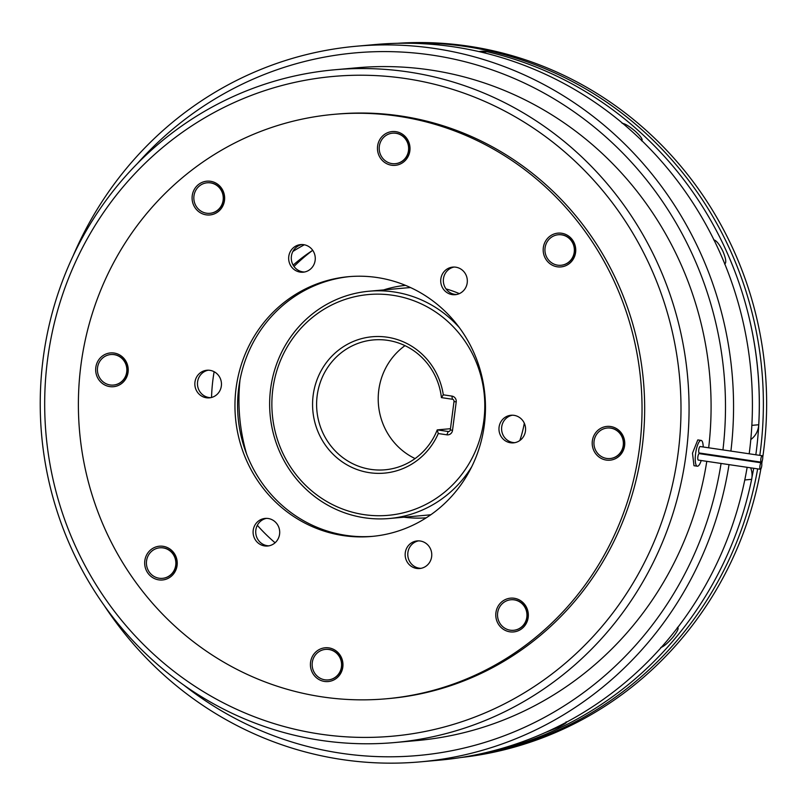 <?xml version="1.0" encoding="UTF-8"?>
<svg xmlns="http://www.w3.org/2000/svg" width="806" height="806" viewBox="0 0 806 806"><rect width="100%" height="100%" fill="white"/><g stroke="black" fill="none" stroke-linecap="round" stroke-linejoin="round"><path stroke-width="1.21" d="M455.803 267.189A13.853 13.309 -95.1 0 0 452.791 267.098A13.853 13.309 -95.1 0 0 440.721 280.508A13.853 13.309 -95.1 0 0 452.247 294.613A13.853 13.309 -95.1 0 0 455.259 294.694A13.853 13.309 -95.1 0 0 467.329 281.284A13.853 13.309 -95.1 0 0 455.803 267.189M456.569 294.512A13.853 13.309 84.9 0 1 454.866 294.371A13.853 13.309 84.9 0 1 443.35 280.962A13.853 13.309 84.9 0 1 454.11 267.048M303.741 244.681A13.853 13.309 -95.1 0 0 300.729 244.591A13.853 13.309 -95.1 0 0 288.659 258.011A13.853 13.309 -95.1 0 0 300.185 272.106A13.853 13.309 -95.1 0 0 303.197 272.196A13.853 13.309 -95.1 0 0 315.267 258.776A13.853 13.309 -95.1 0 0 303.741 244.681M304.497 272.005A13.853 13.309 84.9 0 1 302.804 271.874A13.853 13.309 84.9 0 1 291.288 258.464A13.853 13.309 84.9 0 1 302.049 244.54M209.933 370.337A13.853 13.309 -95.1 0 0 206.92 370.256A13.853 13.309 -95.1 0 0 194.84 383.666A13.853 13.309 -95.1 0 0 206.366 397.761A13.853 13.309 -95.1 0 0 209.379 397.852A13.853 13.309 -95.1 0 0 221.459 384.442A13.853 13.309 -95.1 0 0 209.933 370.337M210.688 397.67A13.853 13.309 84.9 0 1 208.996 397.529A13.853 13.309 84.9 0 1 197.47 384.119A13.853 13.309 84.9 0 1 208.24 370.206M268.176 518.5A13.853 13.309 -95.1 0 0 265.164 518.419A13.853 13.309 -95.1 0 0 253.094 531.829A13.853 13.309 -95.1 0 0 264.62 545.924A13.853 13.309 -95.1 0 0 267.632 546.015A13.853 13.309 -95.1 0 0 279.702 532.605A13.853 13.309 -95.1 0 0 268.176 518.5M268.942 545.833A13.853 13.309 84.9 0 1 267.249 545.692A13.853 13.309 84.9 0 1 255.724 532.282A13.853 13.309 84.9 0 1 266.484 518.369M420.238 541.007A13.853 13.309 -95.1 0 0 417.226 540.917A13.853 13.309 -95.1 0 0 405.156 554.327A13.853 13.309 -95.1 0 0 416.682 568.432A13.853 13.309 -95.1 0 0 419.694 568.522A13.853 13.309 -95.1 0 0 431.764 555.102A13.853 13.309 -95.1 0 0 420.238 541.007M421.004 568.331A13.853 13.309 84.9 0 1 419.311 568.2A13.853 13.309 84.9 0 1 407.786 554.78A13.853 13.309 84.9 0 1 418.546 540.866M514.057 415.342A13.853 13.309 -95.1 0 0 511.044 415.261A13.853 13.309 -95.1 0 0 498.964 428.671A13.853 13.309 -95.1 0 0 510.49 442.766A13.853 13.309 -95.1 0 0 513.503 442.857A13.853 13.309 -95.1 0 0 525.583 429.447A13.853 13.309 -95.1 0 0 514.057 415.342M514.812 442.675A13.853 13.309 84.9 0 1 513.12 442.534A13.853 13.309 84.9 0 1 501.594 429.124A13.853 13.309 84.9 0 1 512.364 415.211M558.417 234.737A15.324 14.71 84.9 0 1 558.558 234.727A15.324 14.71 84.9 0 1 561.893 234.818A15.324 14.71 84.9 0 1 574.638 250.414A15.324 14.71 84.9 0 1 561.278 265.245A15.324 14.71 84.9 0 1 561.147 265.255M557.681 265.174A15.324 14.71 -95.1 0 0 561.006 265.265A15.324 14.71 -95.1 0 0 574.366 250.434A15.324 14.71 -95.1 0 0 561.621 234.848A15.324 14.71 -95.1 0 0 558.286 234.748A15.324 14.71 -95.1 0 0 544.937 249.578A15.324 14.71 -95.1 0 0 557.681 265.174M392.693 133.161A15.324 14.71 84.9 0 1 392.824 133.151A15.324 14.71 84.9 0 1 396.159 133.242A15.324 14.71 84.9 0 1 408.904 148.838A15.324 14.71 84.9 0 1 395.545 163.668A15.324 14.71 84.9 0 1 395.414 163.678M391.948 163.598A15.324 14.71 -95.1 0 0 395.283 163.689A15.324 14.71 -95.1 0 0 408.632 148.858A15.324 14.71 -95.1 0 0 395.887 133.272A15.324 14.71 -95.1 0 0 392.552 133.171A15.324 14.71 -95.1 0 0 379.203 148.002A15.324 14.71 -95.1 0 0 391.948 163.598M207.323 182.781A15.324 14.71 84.9 0 1 207.454 182.771A15.324 14.71 84.9 0 1 210.789 182.861A15.324 14.71 84.9 0 1 223.534 198.457A15.324 14.71 84.9 0 1 210.185 213.288A15.324 14.71 84.9 0 1 210.044 213.298M206.578 213.217A15.324 14.71 -95.1 0 0 209.913 213.308A15.324 14.71 -95.1 0 0 223.262 198.478A15.324 14.71 -95.1 0 0 210.517 182.891A15.324 14.71 -95.1 0 0 207.182 182.791A15.324 14.71 -95.1 0 0 193.833 197.621A15.324 14.71 -95.1 0 0 206.578 213.217M110.906 354.529A15.324 14.71 84.9 0 1 111.037 354.519A15.324 14.71 84.9 0 1 114.371 354.61A15.324 14.71 84.9 0 1 127.116 370.206A15.324 14.71 84.9 0 1 113.767 385.036A15.324 14.71 84.9 0 1 113.626 385.046M110.16 384.966A15.324 14.71 -95.1 0 0 113.495 385.056A15.324 14.71 -95.1 0 0 126.844 370.226A15.324 14.71 -95.1 0 0 114.099 354.64A15.324 14.71 -95.1 0 0 110.765 354.539A15.324 14.71 -95.1 0 0 97.415 369.37A15.324 14.71 -95.1 0 0 110.16 384.966M159.91 547.798A15.324 14.71 84.9 0 1 160.051 547.788A15.324 14.71 84.9 0 1 163.376 547.879A15.324 14.71 84.9 0 1 176.121 563.475A15.324 14.71 84.9 0 1 162.772 578.305A15.324 14.71 84.9 0 1 162.641 578.315M159.175 578.234A15.324 14.71 -95.1 0 0 162.5 578.335A15.324 14.71 -95.1 0 0 175.859 563.495A15.324 14.71 -95.1 0 0 163.104 547.909A15.324 14.71 -95.1 0 0 159.779 547.808A15.324 14.71 -95.1 0 0 146.42 562.638A15.324 14.71 -95.1 0 0 159.175 578.234M325.644 649.374A15.324 14.71 84.9 0 1 325.785 649.364A15.324 14.71 84.9 0 1 329.11 649.455A15.324 14.71 84.9 0 1 341.855 665.051A15.324 14.71 84.9 0 1 328.505 679.881A15.324 14.71 84.9 0 1 328.364 679.891M324.899 679.811A15.324 14.71 -95.1 0 0 328.233 679.911A15.324 14.71 -95.1 0 0 341.583 665.071A15.324 14.71 -95.1 0 0 328.838 649.485A15.324 14.71 -95.1 0 0 325.513 649.384A15.324 14.71 -95.1 0 0 312.154 664.215A15.324 14.71 -95.1 0 0 324.899 679.811M511.014 599.755A15.324 14.71 84.9 0 1 511.145 599.745A15.324 14.71 84.9 0 1 514.48 599.835A15.324 14.71 84.9 0 1 527.225 615.431A15.324 14.71 84.9 0 1 513.875 630.262A15.324 14.71 84.9 0 1 513.734 630.272M510.269 630.191A15.324 14.71 -95.1 0 0 513.603 630.292A15.324 14.71 -95.1 0 0 526.953 615.452A15.324 14.71 -95.1 0 0 514.208 599.865A15.324 14.71 -95.1 0 0 510.873 599.765A15.324 14.71 -95.1 0 0 497.524 614.595A15.324 14.71 -95.1 0 0 510.269 630.191M607.432 428.006A15.324 14.71 84.9 0 1 607.573 427.996A15.324 14.71 84.9 0 1 610.898 428.087A15.324 14.71 84.9 0 1 623.643 443.683A15.324 14.71 84.9 0 1 610.293 458.513A15.324 14.71 84.9 0 1 610.152 458.523M606.686 458.443A15.324 14.71 -95.1 0 0 610.021 458.543A15.324 14.71 -95.1 0 0 623.37 443.703A15.324 14.71 -95.1 0 0 610.626 428.117A15.324 14.71 -95.1 0 0 607.301 428.016A15.324 14.71 -95.1 0 0 593.941 442.847A15.324 14.71 -95.1 0 0 606.686 458.443M561.641 233.246A16.956 16.281 -95.1 0 0 543.325 247.633A16.956 16.281 -95.1 0 0 557.289 266.806A16.956 16.281 -95.1 0 0 575.605 252.409A16.956 16.281 -95.1 0 0 561.641 233.246M395.917 131.67A16.956 16.281 -95.1 0 0 377.601 146.057A16.956 16.281 -95.1 0 0 391.555 165.23A16.956 16.281 -95.1 0 0 409.871 150.833A16.956 16.281 -95.1 0 0 395.917 131.67M210.547 181.29A16.956 16.281 -95.1 0 0 192.231 195.677A16.956 16.281 -95.1 0 0 206.185 214.849A16.956 16.281 -95.1 0 0 224.501 200.452A16.956 16.281 -95.1 0 0 210.547 181.29M114.13 353.038A16.956 16.281 -95.1 0 0 95.813 367.425A16.956 16.281 -95.1 0 0 109.767 386.598A16.956 16.281 -95.1 0 0 128.083 372.201A16.956 16.281 -95.1 0 0 114.13 353.038M163.134 546.307A16.956 16.281 -95.1 0 0 144.818 560.694A16.956 16.281 -95.1 0 0 158.782 579.867A16.956 16.281 -95.1 0 0 177.098 565.48A16.956 16.281 -95.1 0 0 163.134 546.307M328.868 647.883A16.956 16.281 -95.1 0 0 310.552 662.28A16.956 16.281 -95.1 0 0 324.516 681.443A16.956 16.281 -95.1 0 0 342.822 667.056A16.956 16.281 -95.1 0 0 328.868 647.883M514.238 598.264A16.956 16.281 -95.1 0 0 495.922 612.661A16.956 16.281 -95.1 0 0 509.876 631.823A16.956 16.281 -95.1 0 0 528.192 617.436A16.956 16.281 -95.1 0 0 514.238 598.264M610.656 426.515A16.956 16.281 -95.1 0 0 592.339 440.912A16.956 16.281 -95.1 0 0 606.293 460.075A16.956 16.281 -95.1 0 0 624.61 445.688A16.956 16.281 -95.1 0 0 610.656 426.515M376.976 277.506A130.391 125.222 -95.1 0 0 348.615 276.68A130.391 125.222 -95.1 0 0 234.979 402.909A130.391 125.222 -95.1 0 0 343.447 535.607A130.391 125.222 -95.1 0 0 371.808 536.433A130.391 125.222 -95.1 0 0 485.444 410.194A130.391 125.222 -95.1 0 0 376.976 277.506M349.935 276.569A130.391 125.222 -95.1 0 0 237.599 403.363A130.391 125.222 -95.1 0 0 346.076 535.375A130.391 125.222 -95.1 0 0 373.118 536.312M322.501 696.928A293.384 281.737 -95.1 0 0 386.296 698.782A293.384 281.737 -95.1 0 0 641.979 414.747A293.384 281.737 -95.1 0 0 397.922 116.185A293.384 281.737 -95.1 0 0 334.127 114.331A293.384 281.737 -95.1 0 0 78.444 398.365A293.384 281.737 -95.1 0 0 322.501 696.928M386.296 698.782L388.925 698.55A293.384 281.737 -95.1 0 0 644.609 414.516A293.384 281.737 -95.1 0 0 400.552 115.953A293.384 281.737 -95.1 0 0 336.757 114.099L334.127 114.331M320.264 734.115A331.206 318.048 -95.1 0 0 678.138 452.982A331.206 318.048 -95.1 0 0 405.408 78.525A331.206 318.048 -95.1 0 0 47.544 359.657A331.206 318.048 -95.1 0 0 320.264 734.115M408.058 71.915A337.724 324.314 84.9 0 1 688.999 415.594A337.724 324.314 84.9 0 1 394.678 742.548A337.724 324.314 84.9 0 1 321.241 740.412A337.724 324.314 84.9 0 1 40.3 396.723A337.724 324.314 84.9 0 1 334.631 69.779A337.724 324.314 84.9 0 1 408.058 71.915M275.088 542.77A179.295 172.172 84.9 0 1 257.316 525.311M211.535 397.469A179.295 172.172 84.9 0 1 214.124 371.717M292.89 251.472A179.295 172.172 84.9 0 1 304.336 244.782M183.778 685.08A352.716 338.711 -95.1 0 0 721.068 463.45M722.025 457.002A352.716 338.711 -95.1 0 0 722.105 456.377M722.942 449.899A352.716 338.711 -95.1 0 0 723.818 371.737A352.716 338.711 -95.1 0 0 493.907 70.525A352.716 338.711 -95.1 0 0 137.242 163.689M73.054 256.016A359.234 344.978 84.9 0 1 356.534 46.214A359.234 344.978 84.9 0 1 731.858 370.982A359.234 344.978 84.9 0 1 730.901 451.088M730.075 457.546A359.234 344.978 84.9 0 1 729.984 458.181M729.027 464.629A359.234 344.978 84.9 0 1 420.41 761.851A359.234 344.978 84.9 0 1 104.246 605.578M293.132 265.124A179.295 172.172 84.9 0 1 312.718 250.313A185.652 178.277 -95.1 0 0 293.989 266.454M356.534 46.214L375.384 44.532A359.234 344.978 84.9 0 1 750.708 369.299A359.234 344.978 84.9 0 1 749.197 453.788M748.28 460.246A359.234 344.978 84.9 0 1 748.19 460.871M747.152 467.309A359.234 344.978 84.9 0 1 439.25 760.169L420.41 761.851M697.311 466.211L693.976 465.707L692.495 453.174L697.784 439.915L701.129 440.408A13.037 3.546 98.4 0 0 695.598 453.627A13.037 3.546 98.4 0 0 697.311 466.211A13.037 3.546 98.4 0 0 701.21 460.518M334.631 69.779L356.635 67.815A337.724 324.314 84.9 0 1 430.072 69.941A337.724 324.314 84.9 0 1 708.665 447.793M707.839 454.262A337.724 324.314 84.9 0 1 707.749 454.886M706.791 461.344A337.724 324.314 84.9 0 1 416.692 740.583L394.678 742.548M760.844 459.027A3.264 0.887 98.4 0 0 761.267 462.17A3.264 0.887 98.4 0 0 762.657 458.866A3.264 0.887 98.4 0 0 762.224 455.722A3.264 0.887 98.4 0 0 760.844 459.027M762.224 455.722L700.162 446.534A3.264 0.887 98.4 0 0 698.782 449.839A3.264 0.887 98.4 0 0 699.205 452.982L761.267 462.17M759.917 466.12A3.264 0.887 98.4 0 0 760.35 469.263A3.264 0.887 98.4 0 0 761.73 465.959A3.264 0.887 98.4 0 0 761.307 462.815A3.264 0.887 98.4 0 0 759.917 466.12M761.307 462.815L699.235 453.627A3.264 0.887 98.4 0 0 697.855 456.942A3.264 0.887 98.4 0 0 698.288 460.085L760.35 469.263M702.681 454.141A13.037 3.546 98.4 0 0 702.772 453.506M703.205 446.987A13.037 3.546 98.4 0 0 701.129 440.408M471.752 466.694A114.099 109.566 84.9 0 1 389.379 518.5A114.099 109.566 84.9 0 1 364.574 517.784A114.099 109.566 84.9 0 1 269.657 401.67A114.099 109.566 84.9 0 1 369.088 291.218A114.099 109.566 84.9 0 1 393.902 291.933A114.099 109.566 84.9 0 1 459.339 327.609M415.08 458.574A65.195 62.606 84.9 0 1 378.477 404.924A65.195 62.606 84.9 0 1 404.995 345.643M450.463 428.701L437.235 429.88L448.207 431.502A1.955 1.874 -95.1 0 0 450.322 429.85L454.01 401.459A1.955 1.874 -95.1 0 0 452.398 399.242L441.426 397.62A65.195 62.606 -95.1 0 0 387.615 340.334A65.195 62.606 -95.1 0 0 373.44 339.92A65.195 62.606 -95.1 0 0 316.617 403.04A65.195 62.606 -95.1 0 0 370.851 469.384A65.195 62.606 -95.1 0 0 385.036 469.797A65.195 62.606 -95.1 0 0 437.235 429.88L438.273 433.537A68.46 65.739 84.9 0 1 369.531 472.689A68.46 65.739 84.9 0 1 313.161 395.293A68.46 65.739 84.9 0 1 387.132 337.19A68.46 65.739 84.9 0 1 443.3 394.819L451.914 396.099A5.219 5.007 84.9 0 1 456.206 401.993L452.519 430.384A5.219 5.007 84.9 0 1 446.877 434.817L438.273 433.537M364.08 514.631A110.835 106.432 -95.1 0 0 483.842 420.551A110.835 106.432 -95.1 0 0 392.572 295.248A110.835 106.432 -95.1 0 0 272.821 389.328A110.835 106.432 -95.1 0 0 364.08 514.631M397.287 43.312A358.589 344.343 84.9 0 1 762.748 457.304M762.204 460.861A358.589 344.343 84.9 0 1 761.761 463.672M760.874 468.87A358.589 344.343 84.9 0 1 630.967 687.699A358.589 344.343 84.9 0 1 461.032 757.499M545.612 732.402L558.286 727.324C565.016 723.899 567.625 722.075 566.094 721.854M660.739 647.5C663.55 646.724 667.58 643.329 672.849 637.324C677.634 631.219 679.156 627.904 677.423 627.38M724.614 264.025C726.549 263.008 726.005 258.817 722.972 251.452C719.415 244.228 716.322 240.359 713.693 239.835M641.566 140.798C643.218 139.992 641.254 136.919 635.652 131.579C629.546 126.371 625.033 123.61 622.111 123.298M478.804 51.554L481.373 51.322A19.556 18.78 84.9 0 1 487.056 51.715L481.595 52.209M751.847 425.367L758.738 424.752A358.589 344.343 -95.1 0 0 487.056 51.715M758.738 424.752A19.556 18.78 84.9 0 1 750.799 439.552M431.039 44.259L434.535 43.947A358.589 344.343 -95.1 0 0 407.755 43.242M434.535 43.947A19.556 18.78 84.9 0 1 439.683 45.055M471.349 755.716A358.589 344.343 -95.1 0 0 751.645 479.348L744.774 479.963M750.658 467.833A19.556 18.78 84.9 0 1 751.645 479.348M240.017 379.817A185.652 178.277 -95.1 0 0 246.656 454.161M441.426 397.62L443.3 394.819M389.379 518.5L426.696 515.175A114.099 109.566 -95.1 0 0 430.878 514.712M519.82 440.519A114.099 109.566 -95.1 0 0 524.303 423.221M383.676 289.908A116.699 112.074 84.9 0 1 405.489 285.354M410.597 287.591A114.099 109.566 -95.1 0 0 406.415 287.883L369.088 291.218M399.726 43.262A358.589 344.343 84.9 0 1 759.806 455.36M758.839 461.808A358.589 344.343 84.9 0 1 758.748 462.432M757.66 468.87A358.589 344.343 84.9 0 1 627.703 687.992A358.589 344.343 84.9 0 1 463.43 757.106M751.948 477.414A355.325 341.22 -95.1 0 0 753.681 468.276M754.769 461.848A355.325 341.22 -95.1 0 0 754.869 461.223M755.827 454.775A355.325 341.22 -95.1 0 0 746.437 307.126M446.02 288.911A116.699 112.074 84.9 0 1 459.339 293.636M426.243 517.825A116.699 112.074 84.9 0 1 403.957 517.2M446.877 434.817L448.207 431.502L449.053 431.432M452.519 430.384L450.322 429.85M452.398 399.242L451.914 396.099M456.206 401.993L454.01 401.459"/></g></svg>
